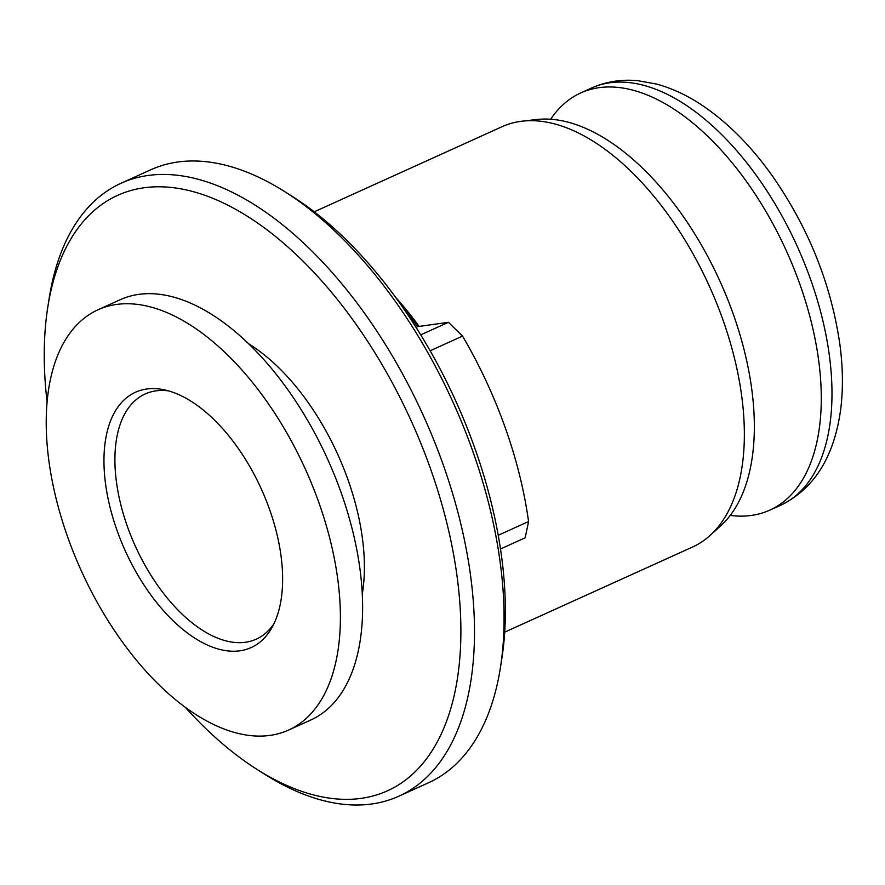 <?xml version="1.0" encoding="UTF-8"?>
<svg xmlns="http://www.w3.org/2000/svg" width="885" height="885" viewBox="0 0 885 885"><rect width="100%" height="100%" fill="white"/><g stroke="black" fill="none" stroke-linecap="round" stroke-linejoin="round"><path stroke-width="1.33" d="M274.007 623.615A134.597 71.762 65.6 0 1 256.263 639.169A134.597 71.762 65.6 0 1 127.528 526.852A134.597 71.762 65.6 0 1 145.162 393.969A134.597 71.762 65.6 0 1 168.548 390.871M117.108 530.635A140.151 74.727 65.6 0 1 164.19 389.798A140.151 74.727 65.6 0 1 261.363 489.084A140.151 74.727 65.6 0 1 271.938 627.609A140.151 74.727 65.6 0 1 195.751 638.749A140.151 74.727 65.6 0 1 117.108 530.635M67.857 537.549A230.731 123.026 65.6 0 1 98.069 309.75A230.731 123.026 65.6 0 1 305.358 469.15A230.731 123.026 65.6 0 1 288.532 730.092A230.731 123.026 65.6 0 1 67.857 537.549M430.154 350.781L462.534 336.101L448.43 322.306L420.729 334.851M498.222 535.281L528.566 521.542L525.17 537.792L500.49 548.977M404.058 309.219A228.33 121.743 65.6 0 1 417.643 326.631L448.43 322.306M416.05 327.35L417.643 326.631M395.706 297.46A230.731 123.026 65.6 0 1 419.147 326.421M550.669 119.232A229.016 122.108 65.6 0 1 580.582 93.013A229.016 122.108 65.6 0 1 786.5 251.141A229.016 122.108 65.6 0 1 769.618 510.225A229.016 122.108 65.6 0 1 730.191 515.424M314.23 211.814L502.038 126.71A230.731 123.026 65.6 0 1 522.338 121.156L536.62 119.519A226.272 120.648 65.6 0 1 719.992 281.275A226.272 120.648 65.6 0 1 720.711 525.801L710.058 535.458A230.731 123.026 65.6 0 1 692.501 547.052L504.693 632.144M522.338 121.156A230.731 123.026 65.6 0 1 709.327 286.109A230.731 123.026 65.6 0 1 710.058 535.458M47.115 402.199A326.875 174.279 65.6 0 1 47.779 307.228L49.162 298.411A336.488 179.412 65.6 0 1 121.101 183.217L150.738 169.787A336.488 179.412 65.6 0 1 284.771 191.658L292.327 196.426A326.875 174.279 65.6 0 1 501.806 658.761L500.423 667.589A336.488 179.412 65.6 0 1 428.484 782.783L398.847 796.212A336.488 179.412 65.6 0 1 264.814 774.342L257.269 769.563A326.875 174.279 65.6 0 1 185.43 707.458M462.534 336.101A287.459 153.271 65.6 0 1 528.566 521.542M284.771 191.658A336.488 179.412 65.6 0 1 500.423 667.589M121.101 183.217A336.488 179.412 65.6 0 1 423.395 415.662A336.488 179.412 65.6 0 1 398.847 796.212M47.779 307.228A326.875 174.279 65.6 0 1 276.585 237.346A326.875 174.279 65.6 0 1 460.665 643.627A326.875 174.279 65.6 0 1 257.269 769.563M248.807 343.878A175.451 93.544 65.6 0 1 362.253 594.266M98.069 309.75L120.294 299.683A230.731 123.026 65.6 0 1 327.583 459.083A230.731 123.026 65.6 0 1 310.757 720.025L288.532 730.092M580.582 93.013L591.257 88.135A229.049 122.13 65.6 0 1 591.434 88.057A229.049 122.13 65.6 0 1 797.208 246.295A229.049 122.13 65.6 0 1 780.493 505.335A229.049 122.13 65.6 0 1 780.327 505.412L769.618 510.225M591.434 88.057C606.015 81.597 621.458 79.13 637.764 80.679L656.449 84.042C672.6 88.423 688.43 95.923 703.929 106.521C728.731 123.601 751.453 146.611 772.085 175.529C808.835 228.197 831.491 284.981 840.075 345.891C842.94 368.16 843.162 389.146 840.75 408.87C834.323 456.76 814.233 488.907 780.493 505.335"/></g></svg>
